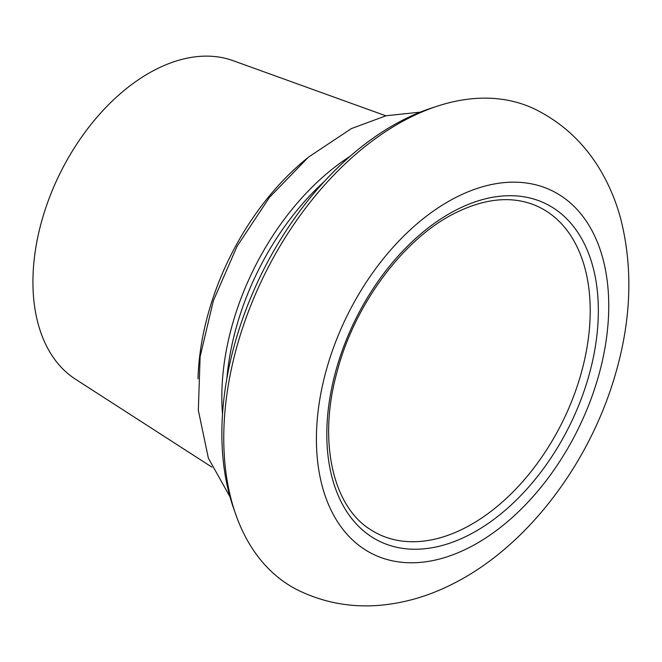 <?xml version="1.0" encoding="UTF-8"?>
<svg xmlns="http://www.w3.org/2000/svg" width="662" height="662" viewBox="0 0 662 662"><rect width="100%" height="100%" fill="white"/><g stroke="black" fill="none" stroke-linecap="round" stroke-linejoin="round"><path stroke-width="0.99" d="M536.096 109.727A268.102 170.266 116.3 0 0 410.299 117.356A268.102 170.266 116.3 0 0 233.148 361.187A268.102 170.266 116.3 0 0 298.305 590.322C323.784 602.66 350.835 607.658 379.442 605.333C404.225 603.181 428.306 596.222 451.683 584.455C524.709 548.376 586.573 468.026 613.5 380.584C631.109 323.875 633.567 270.137 620.865 219.379C615.991 201 608.783 183.97 599.242 168.297C583.561 142.636 562.51 123.115 536.096 109.727M434.363 107.17A262.74 166.857 116.3 0 0 404.664 119.152A262.74 166.857 116.3 0 0 234.563 510.998M385.838 115.809L232.966 60.631A178.136 113.136 116.3 0 0 156.877 68.898A178.136 113.136 116.3 0 0 40.672 224.881A178.136 113.136 116.3 0 0 75.377 379.136L211.989 467.182M307.094 158.301A209.597 133.112 116.3 0 0 197.988 378.813M349.999 156.373A209.597 133.112 116.3 0 0 222.49 414.081M324.198 181.587A209.597 133.112 116.3 0 0 226.876 378.275M370.737 529.749A182.166 115.693 116.3 0 0 463.466 528.681A182.166 115.693 116.3 0 0 585.208 356.859A182.166 115.693 116.3 0 0 531.892 204.053C509.417 196.109 484.203 198.923 456.25 212.502C404.374 237.517 354.633 303.784 336.983 372.135C317.768 441.215 332.895 506.769 370.737 529.749M467.422 535.765A188.157 119.491 116.3 0 0 598.258 304.76A188.157 119.491 116.3 0 0 457.732 209.184A188.157 119.491 116.3 0 0 326.896 440.189A188.157 119.491 116.3 0 0 467.422 535.765M467.794 548.268A202.564 128.643 116.3 0 0 608.651 299.572A202.564 128.643 116.3 0 0 457.359 196.68A202.564 128.643 116.3 0 0 316.502 445.377A202.564 128.643 116.3 0 0 467.794 548.268M229.962 496.773L208.356 458.112L198.335 410.316L200.123 356.686L213.346 300.771L237.004 246.413L269.434 197.408L308.409 157.192L351.381 128.594L386.078 115.751L420.262 112.143"/></g></svg>
